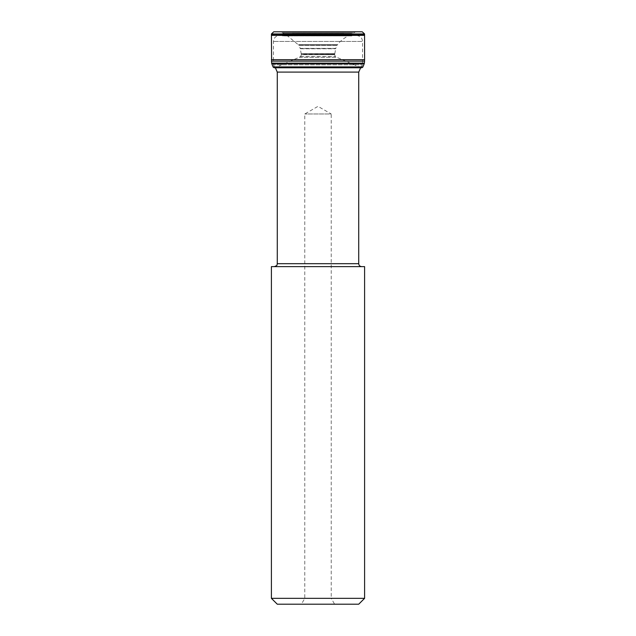 <?xml version="1.0" encoding="UTF-8"?>
<svg xmlns="http://www.w3.org/2000/svg" width="636" height="636" viewBox="0 0 636 636"><rect width="100%" height="100%" fill="white"/><g stroke="black" fill="none" stroke-linecap="round" stroke-linejoin="round"><path stroke-width="0.48" stroke-dasharray="3.18 2.39" d="M271.62 63.139L364.38 63.139M364.38 63.171L271.62 63.171M364.349 63.369L271.651 63.369M271.787 63.743L364.213 63.743M271.803 63.783L364.197 63.783L271.81 63.807M360.556 67.488L274.227 67.774L360.485 67.448L275.515 67.448L299.341 57.248L300.566 56.556L301.4 54.704L334.6 54.704L301.4 54.704M301.377 54.648L334.711 54.33L301.289 54.33L301.21 53.75L334.79 53.75L301.21 53.75M301.21 53.694L334.79 53.694L301.21 53.694M301.21 53.663L334.79 53.663L301.21 53.663M301.202 53.623L334.798 53.623L301.202 53.623L300.208 48.4L335.792 48.4L337.008 45.339L298.992 45.339L337.008 45.339M298.968 45.299L337.032 45.299L298.968 45.299L285.23 34.018M285.095 33.939L280.341 31.943L355.659 31.943L279.594 31.864L356.406 31.864L274.164 31.8L361.836 31.8L273.766 31.8L362.234 31.8L273.758 31.8M364.563 33.939L271.437 33.939M277.272 604.2L358.728 604.2M334.6 604.2L301.4 604.2L334.6 604.2L331.213 598.333L304.787 598.333L331.213 598.333L331.213 113.979L304.787 113.979L331.213 113.979L318 106.355L304.787 113.979L304.787 598.333L301.4 604.2M271.397 266.627L364.603 266.627M364.603 598.333L271.397 598.333M361.661 266.627L274.339 266.627L361.661 266.627M362.544 63.139L362.544 41.427L273.456 41.427L362.544 41.427C362.194 37.858 360.238 35.902 356.677 35.552L283.402 35.886L351.835 35.918L343.671 33.438L318 35.664L292.846 33.462L343.154 33.462L292.846 33.462L289.07 34.431L346.93 34.431L289.07 34.431L283.402 35.886L279.84 35.576L356.16 35.576L279.84 35.576C276.008 35.672 273.877 37.619 273.456 41.427L273.456 63.139M273.456 63.171L273.456 63.743M273.456 63.783L273.456 64.84L362.544 64.84L273.456 64.84L274.728 67.265L361.272 67.265L274.728 67.265M360.628 67.774L362.544 64.84L362.544 63.783M364.563 35.346L271.437 35.346M364.571 34.71L271.429 34.71M271.389 59.689L364.611 59.689M271.373 61.136L364.627 61.136M364.182 63.831L271.818 63.831M362.91 66.907L273.09 66.907M362.838 67.13L273.162 67.13M276.127 67.154L359.873 67.154L276.127 67.154M276.708 66.883L359.292 66.883L276.708 66.883M299.341 57.248L336.659 57.248L299.341 57.248M300.566 56.556L335.434 56.556L300.566 56.556M300.295 48.749L335.705 48.749L300.295 48.749M334.79 53.663L335.792 48.4L300.208 48.4L298.992 45.339M298.737 44.981L337.263 44.981L298.737 44.981M298.538 44.687L337.462 44.687L298.538 44.687M284.379 33.509L351.621 33.509L284.379 33.509M283.179 32.818L352.821 32.818L283.179 32.818M280.77 32.031L355.23 32.031L280.77 32.031M280.707 32.015L355.293 32.015L280.707 32.015M279.697 31.88L356.303 31.88L279.697 31.88M279.633 31.872L356.367 31.872L279.633 31.872M279.554 31.864L356.446 31.864L279.554 31.864M364.571 34.018L271.429 34.018M277.272 72.099L358.728 72.099M358.728 263.686L277.272 263.686M334.79 53.75L334.6 54.704L335.434 56.556L336.659 57.248L360.485 67.448M350.77 34.018L343.782 38.613L339.33 42.35L337.032 45.299M362.234 31.8L355.659 31.943L350.905 33.939M362.544 63.171L362.544 63.743M284.165 35.918L351.835 35.918L284.165 35.918M356.677 35.552L279.323 35.552L356.677 35.552M343.671 33.438L292.329 33.438L343.671 33.438"/><path stroke-width="0.95" d="M271.429 34.71L364.571 34.71L364.571 34.018L271.429 34.018L271.62 63.171L364.38 63.139L271.62 63.139M271.62 63.171L364.38 63.171M364.349 63.369L271.651 63.369M364.197 63.783L271.81 63.807M271.818 63.831L273.162 67.13L362.838 67.13L361.773 67.774L274.227 67.774L273.162 67.13M273.766 31.8L362.234 31.8L273.758 31.8L271.437 33.939L364.563 33.939L362.242 31.8M364.603 598.333L358.728 604.2L277.272 604.2L271.397 598.333L364.603 598.333L364.603 266.627L271.397 266.627L271.397 598.333M360.628 67.774L358.728 72.099L358.728 263.686C358.903 265.474 359.881 266.452 361.661 266.627M271.437 35.346L364.563 35.346L364.571 34.71M364.38 63.139L364.611 59.689L271.389 59.689M364.627 61.136L271.373 61.136M273.09 66.907L362.91 66.907L364.182 63.831M358.728 72.099L277.272 72.099L277.272 263.686L358.728 263.686M364.611 59.689L364.563 35.346M277.272 263.686C276.708 264.56 278.345 265.228 274.339 266.627M274.728 67.265L275.165 67.599M275.372 67.774L277.272 72.099"/></g></svg>
